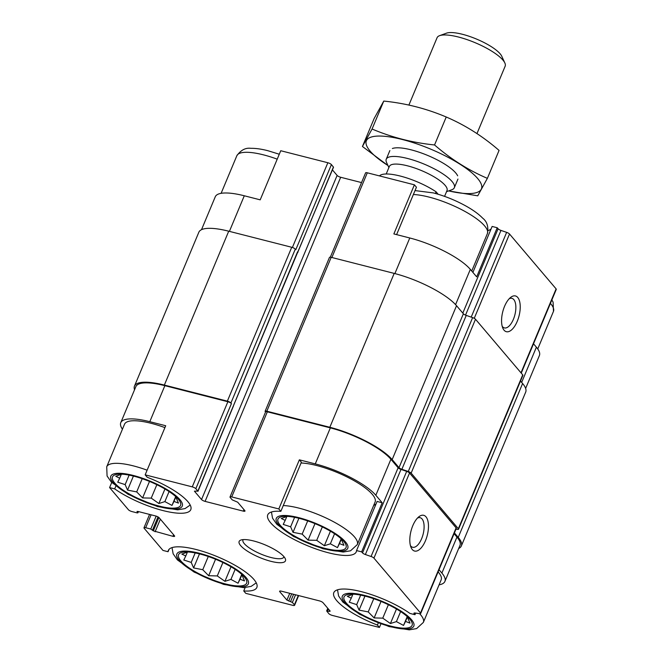 <?xml version="1.0" encoding="UTF-8"?>
<svg xmlns="http://www.w3.org/2000/svg" width="663" height="663" viewBox="0 0 663 663"><rect width="100%" height="100%" fill="white"/><g stroke="black" fill="none" stroke-linecap="round" stroke-linejoin="round"><path stroke-width="0.99" d="M365.363 596.194A36.904 10.111 -157.3 0 0 350.387 594.164A36.904 10.111 -157.3 0 0 374.172 620.477A36.904 10.111 -157.3 0 0 409.601 618.935A36.904 10.111 -157.3 0 0 365.363 596.194M408.068 617.212L407.612 617.609L409.999 623.112L405.507 621.422L403.535 625.433L396.416 621.612L390.408 623.535L382.766 618.14L374.139 617.933L368.23 611.916L359.081 610.126L356.694 604.623L349.277 602.211L351.249 598.208L347.346 596.31L353.81 593.99M299.303 518.383A36.904 10.111 -157.3 0 0 284.319 516.361A36.904 10.111 -157.3 0 0 308.104 542.674A36.904 10.111 -157.3 0 0 343.542 541.132A36.904 10.111 -157.3 0 0 299.303 518.383M342.009 539.409L341.544 539.798L343.94 545.309L339.448 543.619L337.475 547.63L330.348 543.809L324.348 545.732L316.707 540.328L308.08 540.13L302.171 534.113L293.021 532.323L290.634 526.812L283.217 524.408L285.189 520.397L281.286 518.499L287.75 516.187M133.827 476.175A36.904 10.111 -157.3 0 0 118.843 474.153A36.904 10.111 -157.3 0 0 142.628 500.466A36.904 10.111 -157.3 0 0 178.065 498.924A36.904 10.111 -157.3 0 0 133.827 476.175M176.532 497.2L176.068 497.598L178.455 503.101L173.963 501.41L171.99 505.421L164.872 501.601L158.871 503.524L151.23 498.12L142.595 497.921L136.694 491.905L127.545 490.114L125.15 484.612L117.732 482.2L119.705 478.197L115.81 476.299L122.274 473.979M199.886 553.986A36.904 10.111 -157.3 0 0 184.902 551.956A36.904 10.111 -157.3 0 0 208.688 578.269A36.904 10.111 -157.3 0 0 244.125 576.727A36.904 10.111 -157.3 0 0 199.886 553.986M242.592 575.003L242.128 575.401L244.523 580.912L240.023 579.213L238.058 583.225L230.931 579.412L224.931 581.327L217.29 575.932L208.663 575.724L202.754 569.708L193.604 567.926L191.217 562.415L183.8 560.011L185.764 556L181.869 554.102L188.333 551.79M521.657 382.402L536.392 347.18L533.516 343.79M536.392 347.18A50.181 13.749 22.7 0 1 539.409 355.509L525.643 388.419M415.668 613.101L414.997 614.709L409.908 613.408A47.968 13.144 -157.3 0 0 363.622 592.25A47.968 13.144 -157.3 0 0 333.812 592.639A47.968 13.144 -157.3 0 0 377.404 625.052L379.435 627.447L380.902 623.941M378.275 622.971L377.404 625.052M245.161 587.584L243.744 590.957L245.782 593.352L292.88 605.369A2.95 0.812 22.7 0 0 294.587 605.311L298.648 595.589M169.057 549.329L168.054 551.724L162.957 550.423L144.161 528.278A2.95 0.812 22.7 0 1 143.979 527.789A2.95 0.812 22.7 0 1 145.686 527.731L150.783 529.033L153.319 530.856L158.896 517.521M394.883 273.579L409.775 237.984L393.863 233.923L414.4 184.82L416.439 187.215L396.598 234.627M409.775 237.984A50.181 13.749 22.7 0 1 470.332 269.377L476.68 276.852L497.225 227.74L498.095 228.768A2.95 0.812 22.7 0 0 500.963 230.409L506.648 232.365A2.95 0.812 22.7 0 1 509.515 234.006L556.108 288.877A2.95 0.812 22.7 0 1 556.282 289.366L521.251 373.12M201.502 229.68L215.276 196.762A50.181 13.749 22.7 0 1 244.291 195.776L260.203 199.836L280.747 150.725L327.845 162.742A2.95 0.812 22.7 0 1 331.409 164.59L333.53 167.225L297.588 252.462M472.901 272.41L492.128 226.448L497.225 227.74M301.392 462.227L280.855 511.33L278.816 508.944L299.361 459.832L301.392 462.227M382.186 502.761L377.09 501.46L356.545 550.572L361.642 551.865L382.186 502.761L375.83 495.278L390.897 459.26L398.123 467.771A2.95 0.812 22.7 0 0 400.991 469.412L406.676 471.368A2.95 0.812 22.7 0 1 409.543 473.001L456.127 527.872A2.95 0.812 22.7 0 1 456.31 528.361L420.698 613.49A2.95 0.812 22.7 0 1 419.621 613.673L415.03 613.01A2.95 0.812 22.7 0 0 413.944 613.192A2.95 0.812 22.7 0 0 414.126 613.681L414.997 614.709M115.826 486.178L114.691 488.88A47.968 13.144 -157.3 0 0 160.976 510.046A47.968 13.144 -157.3 0 0 190.787 509.656A47.968 13.144 -157.3 0 0 147.194 477.244L145.164 474.849L165.709 425.737L149.797 421.685L164.863 385.667L227.873 401.737A2.95 0.812 22.7 0 1 231.428 403.585L230.923 402.988L295.292 249.114L295.797 249.711L331.409 164.59M111.732 482.49L109.602 487.587L114.691 488.88M330.331 257.178L365.595 172.861A2.95 0.812 22.7 0 1 367.302 172.803L414.4 184.82M332.42 169.885L337.119 175.422A2.95 0.812 22.7 0 0 340.674 177.27L361.534 182.582M488.159 230.567A47.968 13.144 -157.3 0 0 491.126 228.843M122.431 429.226A50.181 13.749 22.7 0 1 120.774 422.662L135.84 386.653A50.181 13.749 22.7 0 1 164.863 385.667M134.548 389.753A51.664 14.155 22.7 0 1 134.481 386.081A51.664 14.155 22.7 0 1 164.349 385.07L227.359 401.14A2.95 0.812 22.7 0 1 230.923 402.988M145.164 474.849L192.262 486.866A2.95 0.812 22.7 0 1 195.825 488.706L197.856 491.101L297.579 251.807L297.919 252.346M297.579 251.807A2.213 0.605 22.7 0 1 297.712 252.172L233.401 405.905M504.054 330.191A18.448 8.412 104.3 0 0 519.51 313.881A18.448 8.412 104.3 0 0 510.643 297.405A18.448 8.412 104.3 0 0 502.811 328.11A18.448 8.412 104.3 0 0 504.054 330.191M379.435 627.447L332.337 615.43A2.95 0.812 22.7 0 1 328.773 613.582L326.652 610.946L329.42 611.402L329.743 610.615M329.42 611.402L330.182 611.129L323.072 602.75A2.95 0.812 22.7 0 0 319.508 600.902L281.319 591.164A2.95 0.812 22.7 0 0 279.612 591.222A2.95 0.812 22.7 0 0 279.786 591.711L286.905 600.09L289.739 593.31M286.905 600.09L292.375 602.427L294.405 604.822A2.95 0.812 22.7 0 1 294.587 605.311M153.319 530.856L172.927 536.326L173.582 534.751M109.602 487.587L128.407 509.731A2.95 0.812 22.7 0 0 131.97 511.571L137.059 512.872L137.912 512.847L136.976 511.455L137.829 511.43L155.648 515.971A2.95 0.812 22.7 0 1 159.211 517.82L174.452 535.77A2.95 0.812 22.7 0 1 174.634 536.268A2.95 0.812 22.7 0 1 172.927 536.326M197.856 491.101L194.416 491.167L201.535 499.546L337.119 175.422M278.816 508.944L231.719 496.927A2.95 0.812 22.7 0 0 230.011 496.985A2.95 0.812 22.7 0 0 230.194 497.474L232.224 499.869L237.694 502.206L244.813 510.585A2.95 0.812 22.7 0 1 244.987 511.074A2.95 0.812 22.7 0 1 243.28 511.132L205.091 501.385A2.95 0.812 22.7 0 1 201.535 499.546M265.548 412.046L265.291 411.756A2.95 0.812 22.7 0 1 265.117 411.267A2.95 0.812 22.7 0 1 266.824 411.209L329.834 427.279A51.664 14.155 22.7 0 1 392.164 459.592L399.01 467.647L463.379 313.773L456.534 305.709A51.664 14.155 22.7 0 0 394.195 273.396L331.193 257.327A2.95 0.812 22.7 0 0 329.486 257.385L265.117 411.267M134.481 386.081L198.85 232.207A51.664 14.155 22.7 0 1 228.718 231.196L291.728 247.266A2.95 0.812 22.7 0 1 295.292 249.114M455.962 529.19L457.445 529.405A2.95 0.812 22.7 0 0 458.531 529.223A2.95 0.812 22.7 0 0 458.357 528.726L411.143 473.125A2.95 0.812 22.7 0 0 408.267 471.484L401.877 469.288A2.95 0.812 22.7 0 1 399.01 467.647M401.877 469.288L466.246 315.406A2.95 0.812 22.7 0 1 463.379 313.773M466.246 315.406L472.636 317.61A2.95 0.812 22.7 0 1 475.504 319.243L522.717 374.852A2.95 0.812 22.7 0 1 522.9 375.341L458.531 529.223M520.505 381.059L522.601 383.512A51.664 14.155 22.7 0 1 525.701 392.09L461.34 545.964A51.664 14.155 22.7 0 1 458.68 548.492M454.412 532.895L458.232 537.395A51.664 14.155 22.7 0 1 461.34 545.964M230.011 496.985L265.623 411.864A2.95 0.812 22.7 0 1 267.33 411.806L330.34 427.875A50.181 13.749 22.7 0 1 390.897 459.26M454.08 533.682L456.956 537.071A50.181 13.749 22.7 0 1 459.973 545.4L444.906 581.41A50.181 13.749 22.7 0 1 439.072 584.841M233.467 405.98L197.947 491.349M375.83 495.278A50.181 13.749 22.7 0 0 315.273 463.893L299.361 459.832M361.642 551.865L362.512 552.892L398.123 467.771M420.698 613.49A2.95 0.812 22.7 0 0 420.524 612.993L373.932 558.13A2.95 0.812 22.7 0 0 371.065 556.489L365.379 554.533A2.95 0.812 22.7 0 1 362.512 552.892M412.295 549.544A18.448 8.412 104.3 0 0 427.751 533.234A18.448 8.412 104.3 0 0 418.883 516.759A18.448 8.412 104.3 0 0 411.052 547.464A18.448 8.412 104.3 0 0 412.295 549.544M444.906 581.41A50.181 13.749 22.7 0 0 441.89 573.081L439.014 569.699M120.774 422.662A50.181 13.749 22.7 0 1 149.797 421.685M253.664 540.975A25.095 6.87 -157.3 0 0 240.868 540.055A25.095 6.87 -157.3 0 0 259.647 557.492A25.095 6.87 -157.3 0 0 285.247 558.619A25.095 6.87 -157.3 0 0 253.664 540.975M280.855 511.33A47.968 13.144 -157.3 0 0 267.753 514.836A47.968 13.144 -157.3 0 0 306.936 545.475A47.968 13.144 -157.3 0 0 356.263 551.856A47.968 13.144 -157.3 0 0 356.545 550.572M243.744 590.957A47.968 13.144 -157.3 0 0 256.846 587.459A47.968 13.144 -157.3 0 0 217.663 556.821A47.968 13.144 -157.3 0 0 168.336 550.431A47.968 13.144 -157.3 0 0 168.054 551.724M502.189 326.279A15.257 6.953 104.3 0 0 502.479 326.652A15.257 6.953 104.3 0 0 504.377 327.903A15.257 6.953 104.3 0 0 514.886 314.842A15.257 6.953 104.3 0 0 511.911 298.342A15.257 6.953 104.3 0 0 509.225 298.715M410.43 545.632A15.257 6.953 104.3 0 0 410.72 546.014A15.257 6.953 104.3 0 0 412.618 547.257A15.257 6.953 104.3 0 0 423.127 534.196A15.257 6.953 104.3 0 0 420.151 517.695A15.257 6.953 104.3 0 0 417.466 518.068M373.708 505.372A47.968 13.144 -157.3 0 0 376.087 503.863M271.44 512.01L272.551 518.209L276.819 524.292L293.552 536.491L322.997 548.773L343.185 552.047L350.553 550.787L357.299 544.596L375.101 502.04A46.128 12.638 -157.3 0 0 316.674 465.534A46.128 12.638 -157.3 0 0 301.077 462.989M337.5 589.813L338.611 596.012L342.879 602.095L359.611 614.303L389.057 626.585L409.253 629.85L416.613 628.59L423.359 622.408L441.168 579.843A46.128 12.638 -157.3 0 0 438.11 571.862M147.12 470.183A46.128 12.638 -157.3 0 0 133.387 465.89A46.128 12.638 -157.3 0 0 106.718 466.793L124.52 424.229A46.128 12.638 22.7 0 1 151.189 423.325A46.128 12.638 22.7 0 1 164.921 427.618M243.18 539.616A22.144 6.066 -157.3 0 0 242.973 539.98A22.144 6.066 -157.3 0 0 261.056 554.127A22.144 6.066 -157.3 0 0 283.822 557.069A22.144 6.066 -157.3 0 0 283.938 556.663M242.335 574.904L242.128 575.401M241.97 574.564L240.023 579.213M241.755 574.373L238.058 583.225M235.141 569.36L230.931 579.412M231.006 566.799L224.931 581.327M222.909 562.506L217.29 575.932M215.558 559.232L208.663 575.724M208.281 556.497L202.754 569.708M199.48 553.878L193.604 567.926M195.187 552.917L191.217 562.415M187.306 552.32L185.764 556M176.275 497.101L176.068 497.598M175.91 496.761L173.963 501.41M175.695 496.57L171.99 505.421M169.073 491.556L164.872 501.601M164.946 488.996L158.871 503.524M156.849 484.703L151.23 498.12M149.498 481.429L142.595 497.921M142.213 478.694L136.694 491.905M133.412 476.075L127.545 490.114M129.128 475.114L125.15 484.612M121.246 474.517L119.705 478.197M341.76 539.309L341.544 539.798M341.387 538.969L339.448 543.619M341.18 538.77L337.475 547.63M334.558 533.765L330.348 543.809M330.423 531.204L324.348 545.732M322.326 526.903L316.707 540.328M314.975 523.637L308.08 540.13M307.698 520.903L302.171 534.113M298.897 518.284L293.021 532.323M294.604 517.322L290.634 526.812M286.723 516.717L285.189 520.397M407.82 617.112L407.612 617.609M407.447 616.772L405.507 621.422M407.239 616.582L403.535 625.433M400.618 611.568L396.416 621.612M396.482 609.007L390.408 623.535M388.385 604.714L382.766 618.14M381.034 601.44L374.139 617.933M373.758 598.706L368.23 611.916M364.957 596.087L359.081 610.126M360.664 595.125L356.694 604.623M352.782 594.529L351.249 598.208M438.135 194.251L436.055 191.789A36.904 10.111 -157.3 0 0 402.557 176.665A36.904 10.111 -157.3 0 0 379.468 175.91M436.055 191.789L435.359 193.447M476.97 133.578L505.148 66.217A36.904 10.111 -157.3 0 0 504.85 62.968L501.775 56.264A31.244 8.561 -157.3 0 0 476.506 39.059A31.244 8.561 -157.3 0 0 446.522 33.15L439.586 35.669A36.904 10.111 -157.3 0 0 437.066 37.741L408.897 105.069M504.85 62.968A36.904 10.111 -157.3 0 0 475.006 42.647A36.904 10.111 -157.3 0 0 439.586 35.669M446.53 191.682L451.81 189.759A36.904 10.111 -157.3 0 0 454.337 187.695A36.904 10.111 -157.3 0 0 424.196 164.126A36.904 10.111 -157.3 0 0 386.247 159.211A36.904 10.111 -157.3 0 0 386.546 162.46L388.891 167.573M444.566 196.372L447.011 190.53A31.244 8.561 -157.3 0 0 421.494 170.582A31.244 8.561 -157.3 0 0 389.372 166.421L386.206 173.988M362.437 146.49L374.131 118.544L383.769 101.074C405.59 103.279 426.417 108.591 446.232 117.003C465.119 125.1 482.73 136.238 499.065 150.41L487.371 178.355C468.492 170.258 450.881 159.128 434.547 144.957C412.717 142.744 391.891 137.432 372.076 129.02L362.437 146.49L387.963 165.543M383.769 101.074L372.076 129.02M446.232 117.003L434.547 144.957M448.619 190.919L477.741 195.825L487.371 178.355M457.644 175.811A36.904 10.111 -157.3 0 0 427.809 155.49A36.904 10.111 -157.3 0 0 392.38 148.512M448.66 190.903A62.363 17.081 -157.3 0 0 476.755 177.477A62.363 17.081 -157.3 0 0 401.33 139.255A62.363 17.081 -157.3 0 0 370.128 151.098A62.363 17.081 -157.3 0 0 387.946 165.51M331.873 257.501L367.302 172.803M455.58 304.632L470.332 269.377M462.815 313.11L498.095 228.768M229.406 231.37L244.291 195.776M292.4 247.465L327.845 162.742M465.525 315.132L500.963 230.409M471.202 317.113L506.648 232.365M474.252 318.315L509.515 234.006M520.994 372.813L556.108 288.877M279.786 591.711L280.084 591.006M292.375 602.427L295.565 594.802M294.405 604.822L298.309 595.498M145.686 527.731L151.089 514.811M150.783 529.033L156.178 516.129M155.101 531.776L160.371 519.187M195.825 488.706L231.428 403.585M297.836 252.106L333.439 166.977M205.091 501.385L340.674 177.27M243.28 511.132L243.943 509.557M266.824 411.209L331.193 257.327M329.834 427.279L394.195 273.396M392.164 459.592L456.534 305.709M408.267 471.484L472.636 317.61M411.143 473.125L475.504 319.243M458.357 528.726L522.717 374.852M458.232 537.395L522.601 383.512M164.349 385.07L228.718 231.196M227.359 401.14L291.728 247.266M315.273 463.893L330.34 427.875M231.719 496.927L267.33 411.806M365.379 554.533L400.991 469.412M371.065 556.489L406.676 471.368M373.932 558.13L409.543 473.001M420.524 612.993L456.127 527.872M414.126 613.681L414.425 612.977M441.89 573.081L456.956 537.071M327.505 610.913L328.334 608.949M288.687 601.018L291.695 593.808M290.593 601.498L293.61 594.297M152.556 529.952L158.009 516.925M137.821 512.598L138.269 511.538M192.262 486.866L227.873 401.737M277.225 159.153A46.128 12.638 -157.3 0 0 263.493 154.86A46.128 12.638 -157.3 0 0 236.824 155.764C240.843 150.078 245.559 147.592 250.954 148.321C255.802 148.255 261.437 149.051 267.86 150.7L279.28 154.23M415.021 190.588L433.337 192.908C444.401 195.809 455.15 200.118 465.592 205.828C472.868 209.848 478.553 213.95 482.647 218.135C487.073 221.566 488.656 226.713 487.404 233.575A46.128 12.638 -157.3 0 0 428.969 197.068A46.128 12.638 -157.3 0 0 413.38 194.524M133.188 475.429A38.744 10.616 -157.3 0 0 124.263 491.615A38.744 10.616 -157.3 0 0 182.134 506.375A38.744 10.616 -157.3 0 0 133.188 475.429M357.299 544.596A46.128 12.638 -157.3 0 0 298.864 508.098A46.128 12.638 -157.3 0 0 283.275 505.554M298.673 517.637A38.744 10.616 -157.3 0 0 289.739 533.823A38.744 10.616 -157.3 0 0 347.619 548.583A38.744 10.616 -157.3 0 0 298.673 517.637M551.873 299.9L553.099 302.154L553.464 311.378A46.128 12.638 -157.3 0 0 550.414 303.397M199.248 553.232A38.744 10.616 -157.3 0 0 190.322 569.418A38.744 10.616 -157.3 0 0 248.194 584.186A38.744 10.616 -157.3 0 0 199.248 553.232M423.359 622.408A46.128 12.638 -157.3 0 0 419.621 613.673M364.733 595.44A38.744 10.616 -157.3 0 0 355.799 611.626A38.744 10.616 -157.3 0 0 413.679 626.386A38.744 10.616 -157.3 0 0 364.733 595.44M326.652 610.946L327.771 608.286M143.979 527.789L149.573 514.422M137.912 512.847L138.443 511.587M236.824 155.764L221.111 193.331M487.404 233.575L471.733 271.034M106.718 466.793L107.074 476.001L111.334 482.084L128.075 494.283L157.521 506.573L177.709 509.839L185.076 508.579L190.206 505.04M553.464 311.378L537.751 348.945M172.024 547.605L173.134 553.804L177.394 559.887L194.135 572.094L223.58 584.376L243.769 587.642L251.136 586.382L256.266 582.852M389.861 150.576L386.247 159.211M457.951 179.06L454.337 187.695"/></g></svg>
